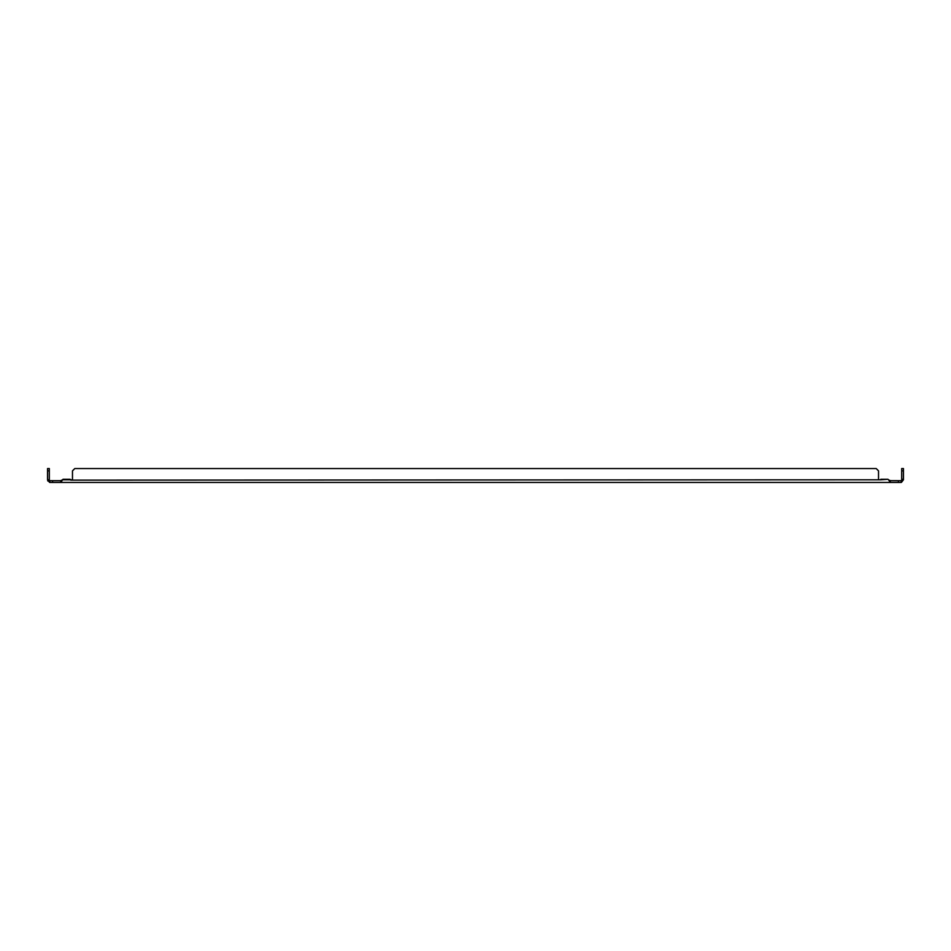 <?xml version="1.0" encoding="UTF-8"?>
<svg xmlns="http://www.w3.org/2000/svg" width="951" height="951" viewBox="0 0 951 951"><rect width="100%" height="100%" fill="white"/><g stroke="black" fill="none" stroke-linecap="round" stroke-linejoin="round"><path stroke-width="1.43" d="M52.602 482.454L52.602 480.695L50.201 480.695A0.892 0.892 0 0 1 49.987 480.659L49.559 482.371A2.651 2.651 0 0 0 50.201 482.454L900.799 482.454A2.651 2.651 0 0 0 901.441 482.371L903.45 479.803L903.45 468.546L901.691 468.546L901.691 470.864L903.45 470.864M898.398 482.454L898.398 480.695L900.799 480.695A0.892 0.892 0 0 0 901.013 480.659L901.441 482.371M890.291 482.454L890.291 480.659L898.398 480.695M878.522 479.28A1.165 1.165 0 0 0 878.641 479.803L880.733 479.803L878.641 479.803A1.165 1.165 0 0 1 878.522 479.28L878.522 470.864L876.204 468.546L74.796 468.546L72.478 470.864L72.478 479.28A1.165 1.165 0 0 1 72.359 479.803L70.267 479.803A1.165 1.165 0 0 1 70.148 479.28L63.028 479.28L60.709 482.454M890.291 482.371L888.496 479.803L890.291 480.659M52.602 480.695L60.709 480.695L60.709 482.371M49.559 482.371L47.55 479.803L47.847 481.016M70.754 480.124L878.641 479.803M901.013 480.659L903.45 479.803M887.972 479.28L880.733 479.803A1.165 1.165 0 0 0 880.852 479.28L887.972 479.28M60.709 480.659L62.504 479.803L70.267 479.803M49.987 480.659L47.55 479.803L49.309 479.803M47.55 470.864L49.309 470.864L49.309 468.546L47.55 468.546L47.55 479.28M901.691 479.803L901.691 470.864M901.691 479.28L903.45 479.28M49.309 470.864L49.309 479.28"/></g></svg>
